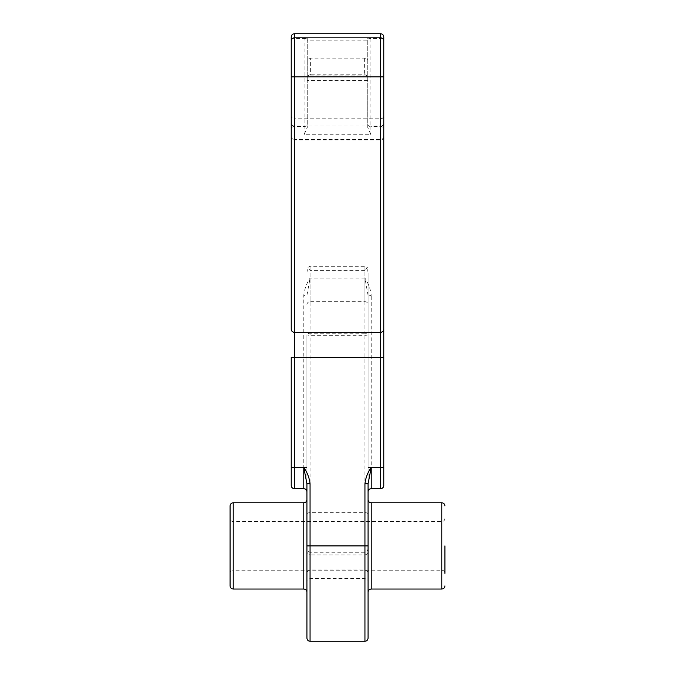 <?xml version="1.0" encoding="UTF-8"?>
<svg xmlns="http://www.w3.org/2000/svg" width="675" height="675" viewBox="0 0 675 675"><rect width="100%" height="100%" fill="white"/><g stroke="black" fill="none" stroke-linecap="round" stroke-linejoin="round"><path stroke-width="0.51" stroke-dasharray="3.38 2.53" d="M368.077 514.105A3.139 1.426 0 0 0 364.939 512.671L364.939 333.256L310.061 333.256A3.139 1.569 0 0 0 306.923 334.825L306.923 580.373L310.061 578.517L364.939 578.517L368.077 580.373L368.077 273.054L368.077 304.813L368.077 295.338L364.939 278.159L310.061 278.159C306.56 283.407 304.467 289.128 303.784 295.338L306.923 295.338L310.061 278.159L310.061 301.683L364.939 301.683L364.939 278.159C368.44 283.407 370.533 289.128 371.216 295.338L368.077 295.338L368.077 483.798M368.077 580.373L368.077 638.111M368.077 545.906L368.077 499.643L368.077 545.906M364.939 270.397L310.061 270.397L307.623 267.477L310.061 266.304L364.939 266.304L367.377 267.477L364.939 270.397L364.939 301.683A3.139 3.139 0 0 1 368.077 304.813M380.624 33.75L380.624 37.716A3.139 3.122 180 0 1 383.763 40.837A3.139 2.219 0 0 0 380.624 38.618L380.624 37.716L370.904 37.716L367.765 38.348L367.765 40.129L307.235 40.129L307.235 60.379A3.139 2.219 180 0 1 310.373 58.16L310.373 74.79C308.467 74.984 307.42 76.072 307.235 78.047L307.235 127.55L304.096 134.764L370.904 134.764L367.765 127.55L367.765 78.047C367.58 76.072 366.533 74.984 364.627 74.79L310.373 74.79M294.376 33.75L294.376 37.716A3.139 3.122 -0 0 0 291.237 40.837A3.139 2.219 180 0 1 294.376 38.618L294.376 37.716L304.096 37.716L307.235 38.348L307.235 40.129M380.624 332.328L294.376 332.328M368.077 571.809L364.939 569.936L310.061 569.936L310.061 554.934C307.952 554.453 306.906 553.137 306.923 550.994M368.077 548.235C367.892 550.665 366.846 552.007 364.939 552.251L310.061 552.251C308.154 552.007 307.108 550.665 306.923 548.235M364.939 641.25L364.939 552.251L364.939 554.934L310.061 554.934L310.061 266.304M380.624 488.666L380.624 467.497L383.763 467.497L383.763 357.413M383.763 329.189L383.763 76.832M383.763 40.837L383.763 36.889M444.918 545.906L444.918 573.353C444.715 571.43 443.669 570.383 441.779 570.215L441.779 545.906L441.779 570.215L233.221 570.215L233.221 521.598L233.221 570.215C231.331 570.383 230.285 571.43 230.082 573.353L230.082 505.921M367.765 40.129L367.765 60.379A3.139 2.219 0 0 0 364.627 58.16L310.373 58.16M307.235 75.904L307.235 80.494L307.235 75.904L367.765 75.904L307.235 75.904M367.765 60.379L367.765 78.047M367.765 127.55L367.765 38.348M306.923 514.105A3.139 1.426 180 0 1 310.061 512.671L364.939 512.671L364.939 554.934C367.048 554.453 368.094 553.137 368.077 550.994M368.077 273.054L367.377 267.477M364.939 266.304L364.939 333.256A3.139 1.569 180 0 1 368.077 334.825A3.139 0.456 0 0 1 364.939 335.281L310.061 335.281A3.139 0.456 180 0 1 306.923 334.825L306.923 483.798M306.923 580.373L306.923 638.111M306.923 545.906L306.923 499.643L306.923 545.906M291.237 40.837L291.237 36.889M368.077 467.497L380.624 467.497L380.624 118.8L380.624 126.048L294.376 126.048A3.139 2.945 180 0 1 291.237 123.095L291.237 128.756A3.139 2.219 0 0 1 294.376 126.537L304.096 126.537L304.096 134.764M291.237 485.536L291.237 357.413M230.082 585.892L230.082 573.353M307.235 38.348L307.235 127.55M307.235 60.379L307.235 78.047M306.923 571.809L310.061 569.936L310.061 641.25M306.923 273.054L307.623 267.477M306.923 304.813A3.139 3.139 0 0 1 310.061 301.683L310.061 270.397M383.763 123.095A3.139 2.945 0 0 1 380.624 126.048L380.624 139.928L380.624 126.537L370.904 126.537L370.904 134.764M383.763 136.502A3.139 2.945 0 0 1 380.624 139.455L294.376 139.455L294.376 139.928L294.376 38.618L304.096 38.618L304.096 126.537A3.139 2.219 180 0 0 307.235 124.327M367.765 124.327A3.139 2.219 0 0 0 370.904 126.537L370.904 38.618L380.624 38.618L380.624 126.537A3.139 2.219 180 0 1 383.763 128.756M383.763 238.958L291.237 238.958M371.216 488.666L371.216 295.338M294.376 488.666L294.376 467.497L303.784 467.497L303.784 295.338M291.237 467.497L294.376 467.497L294.376 118.8C292.486 118.631 291.44 117.585 291.237 115.661M291.237 136.502A3.139 2.945 180 0 0 294.376 139.455L294.376 118.8L380.624 118.8C382.514 118.631 383.56 117.585 383.763 115.661M441.779 589.03L441.779 502.782M371.216 502.782L371.216 589.03M364.627 58.16L364.627 74.79M370.904 37.716L370.904 38.618A3.139 2.219 0 0 1 368.693 37.977M306.923 467.497L303.784 467.497L303.784 488.666M303.784 502.782L303.784 589.03M233.221 589.03L233.221 502.782M304.096 37.716L304.096 38.618A3.139 2.219 180 0 0 306.307 37.977M383.763 136.789C383.56 138.713 382.514 139.759 380.624 139.928L294.376 139.928C292.486 139.759 291.44 138.713 291.237 136.789M444.918 518.467C444.715 520.383 443.669 521.429 441.779 521.598L233.221 521.598C231.331 521.429 230.285 520.383 230.082 518.467M367.765 80.494L307.235 80.494"/><path stroke-width="1.01" d="M368.077 483.798L371.216 467.497C367.715 472.424 365.622 477.849 364.939 483.798L368.077 483.798L368.077 638.111C367.875 640.035 366.829 641.081 364.939 641.25L364.939 545.906L306.923 545.906L306.923 638.111C307.125 640.035 308.171 641.081 310.061 641.25L310.061 483.798C309.378 477.849 307.285 472.424 303.784 467.497L306.923 483.798L306.923 545.906M383.763 40.956A3.139 3.122 180 0 0 380.624 37.834L380.624 33.75C382.514 33.919 383.56 34.965 383.763 36.889L383.763 357.413L380.624 357.413L380.624 467.497L383.763 467.497L383.763 485.536L383.763 329.189A3.139 3.139 0 0 1 380.624 332.328L294.376 332.328C292.477 332.134 291.431 331.087 291.237 329.189A3.139 3.139 0 0 0 294.376 332.328L294.376 76.832L380.624 76.832L380.624 332.328C382.523 332.134 383.569 331.087 383.763 329.189A3.139 3.139 0 0 1 380.624 332.328L380.624 357.413L294.376 357.413L294.376 332.328A3.139 3.139 0 0 1 291.237 329.189L291.237 123.095M380.624 33.75L294.376 33.75L294.376 37.834L380.624 37.834L380.624 76.832L383.763 76.832L383.763 40.837M444.918 545.906L444.918 573.353M294.376 33.75C292.486 33.919 291.44 34.965 291.237 36.889L291.237 329.189M291.237 128.756L291.237 40.837M291.237 467.497L294.376 467.497L294.376 357.413L291.237 357.413L291.237 485.536C291.44 487.451 292.486 488.498 294.376 488.666L303.784 488.666L303.784 467.497L294.376 467.497L294.376 488.666M233.221 589.03L233.221 502.782C231.331 502.951 230.285 503.997 230.082 505.921L230.082 585.892C230.285 587.815 231.331 588.862 233.221 589.03L303.784 589.03L303.784 502.782C305.674 502.613 306.72 501.567 306.923 499.643M310.061 483.798L306.923 483.798M291.237 40.956A3.139 3.122 0 0 1 294.376 37.834L294.376 76.832L291.237 76.832M371.216 488.666L380.624 488.666L380.624 467.497L371.216 467.497L371.216 488.666C369.326 488.835 368.28 489.881 368.077 491.805M364.939 483.798L364.939 545.906L368.077 545.906M371.216 502.782L441.779 502.782L441.779 589.03L371.216 589.03L371.216 502.782C369.326 502.613 368.28 501.567 368.077 499.643M364.939 641.25L310.061 641.25M380.624 488.666C382.514 488.498 383.56 487.451 383.763 485.536M371.216 589.03C369.326 589.199 368.28 590.245 368.077 592.169M441.779 589.03C443.669 588.862 444.715 587.815 444.918 585.892M441.779 502.782C443.669 502.951 444.715 503.997 444.918 505.921M233.221 502.782L303.784 502.782M303.784 488.666C305.674 488.835 306.72 489.881 306.923 491.805M303.784 589.03C305.674 589.199 306.72 590.245 306.923 592.169"/></g></svg>
